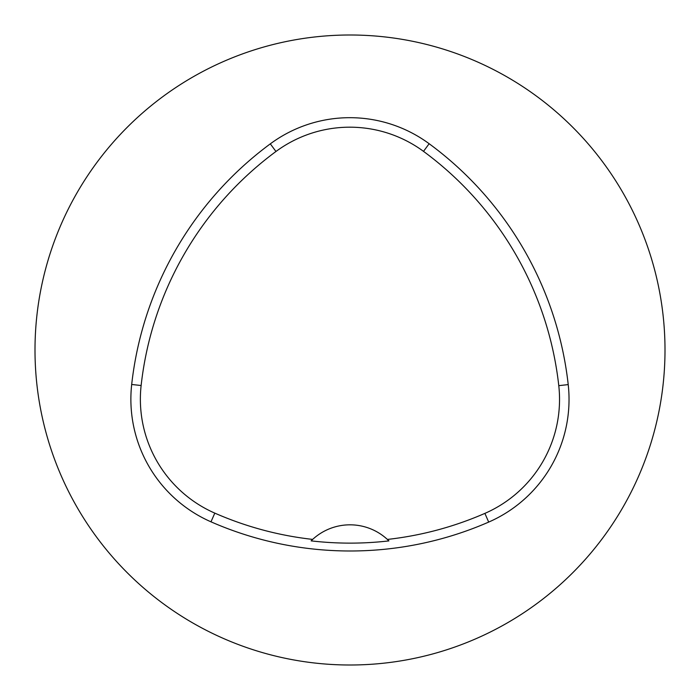<?xml version="1.0" encoding="UTF-8"?>
<svg xmlns="http://www.w3.org/2000/svg" width="700" height="700" viewBox="0 0 700 700"><rect width="100%" height="100%" fill="white"/><g stroke="black" fill="none" stroke-linecap="round" stroke-linejoin="round"><path stroke-width="1.05" d="M35 350A315 315 0 0 1 507.5 77.201A315 315 0 0 1 507.5 622.799A315 315 0 0 1 35 350M131.688 384.475A346.5 346.5 0 0 1 270.314 143.85A133.875 133.875 0 0 1 429.144 143.719A346.5 346.5 0 0 1 568.216 384.606A133.875 133.875 0 0 1 488.688 522.086A346.5 346.5 0 0 1 210.989 521.824A133.875 133.875 0 0 1 131.688 384.475L141.129 385.516A337.006 337.006 0 0 1 275.957 151.489A124.381 124.381 0 0 1 423.509 151.366A337.006 337.006 0 0 1 558.775 385.648A124.381 124.381 0 0 1 484.89 513.38A337.006 337.006 0 0 1 387.38 539.429A55.125 55.125 0 0 1 388.911 540.899L387.38 539.429A55.125 55.125 0 0 0 312.655 539.403L311.124 540.872A338.634 338.634 0 0 0 388.911 540.899M311.124 540.872A55.125 55.125 0 0 1 312.655 539.403A337.006 337.006 0 0 1 214.804 513.126A124.381 124.381 0 0 1 141.129 385.516M275.957 151.489L270.314 143.85M423.509 151.366L429.144 143.719M558.775 385.648L568.216 384.606M484.89 513.38L488.688 522.086M214.804 513.126L210.989 521.824"/></g></svg>
